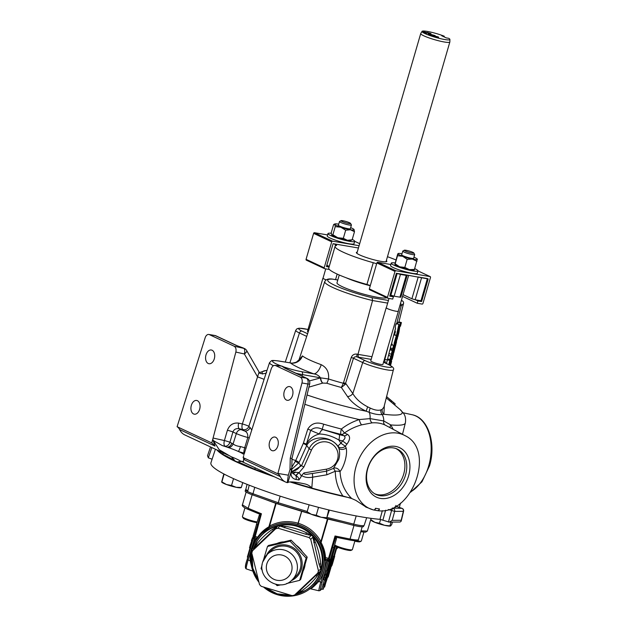 <?xml version="1.0" encoding="UTF-8"?>
<svg xmlns="http://www.w3.org/2000/svg" width="627" height="627" viewBox="0 0 627 627"><rect width="100%" height="100%" fill="white"/><g stroke="black" fill="none" stroke-linecap="round" stroke-linejoin="round"><path stroke-width="0.94" d="M396.358 335.484L394.132 343.306L394.328 345.994L395.323 342.036L395.347 339.191L395.708 340.539L396.719 336.542L396.358 335.484L394.022 334.865L393.537 335.868L391.781 342.75L391.953 345.281M389.963 361.136L390.472 361.27L392.047 353.048L392.651 352.633L394.093 346.927L393.599 345.171L391.146 344.521L390.315 347.954L390.731 349.31L389.861 349.827L388.944 353.55L391.319 354.177L391.209 357.257L390.825 356.128L388.466 355.501L386.436 363.597M389.516 365.047L390.221 362.085L389.782 360.298L388.818 364.71M389.782 360.298L384.813 359.428L388.113 346.527M397.957 329.865L398.074 329.441M396.554 324.096C396.193 323.383 395.864 323.908 395.559 325.672C395.128 327.129 395.128 327.897 395.559 327.976C395.472 329.12 392.98 339.983 395.472 331.589M397.816 332.208L399.313 326.134L398.874 324.339L396.813 333.917C396.476 336.221 396.813 335.649 397.816 332.208L396.719 335.335L394.375 334.716M326.197 279.854A6.215 0.831 -163.8 0 1 323.266 278.498A6.215 0.831 -163.8 0 1 323.046 278.161L325.742 268.865M326.173 279.869A6.333 0.846 -163.8 0 1 323.156 278.466A6.333 0.846 -163.8 0 1 322.929 278.129A6.333 0.846 -163.8 0 1 323.093 278.004M308.186 331.926A6.333 0.846 -163.8 0 1 307.716 331.62A6.333 0.846 -163.8 0 1 307.481 331.283L322.929 278.129M408.663 275.355L398.247 311.211A6.215 0.831 -163.8 0 1 392.996 310.537A6.215 0.831 -163.8 0 1 386.538 308.076A6.215 0.831 -163.8 0 1 386.318 307.739L389.014 298.444M398.294 311.047A6.333 0.846 -163.8 0 1 398.364 311.243A6.333 0.846 -163.8 0 1 393.011 310.553A6.333 0.846 -163.8 0 1 386.428 308.053A6.333 0.846 -163.8 0 1 386.201 307.708A6.333 0.846 -163.8 0 1 386.365 307.583M398.364 311.243L382.925 364.397A6.333 0.846 -163.8 0 1 377.564 363.707A6.333 0.846 -163.8 0 1 370.988 361.207A6.333 0.846 -163.8 0 1 370.761 360.862L386.201 307.708M244.938 507.886L242.398 516.64A9.483 1.27 16.2 0 0 242.43 516.828A9.483 1.27 16.2 0 0 254.915 521.484A9.483 1.27 16.2 0 0 257.18 521.938M256.952 522.667A8.535 1.136 -163.8 0 1 254.311 522.166A8.535 1.136 -163.8 0 1 243.08 517.98L242.43 516.828M334.755 545.02A9.483 1.27 16.2 0 0 345.869 548.978A9.483 1.27 16.2 0 0 352.241 549.761A9.483 1.27 16.2 0 0 352.374 549.62L354.937 540.795M352.241 549.761L351.081 550.381A8.535 1.136 -163.8 0 1 345.344 549.675A8.535 1.136 -163.8 0 1 334.842 545.662L334.669 545.357M356.755 540.787A9.483 1.27 16.2 0 0 357.892 540.999A9.483 1.27 16.2 0 0 361.207 541.132A9.483 1.27 16.2 0 0 361.34 540.999L363.903 532.174M361.207 541.132L360.047 541.759A8.535 1.136 -163.8 0 1 357.061 541.634A8.535 1.136 -163.8 0 1 354.827 541.179M361.027 530.81L367.367 531.1L371.106 518.349M336.542 538.452L330.272 559.825L336.542 538.452L335.233 538.107L335.03 535.983L350.046 539.04C354.804 539.988 357.586 540.215 358.401 539.722L362.187 526.813M263.489 586.997A36.828 36.39 -133.9 0 0 277.314 594.694A36.828 36.39 -133.9 0 0 313.022 586.19L317.583 580.97C322.364 574.167 324.606 566.596 324.324 558.265L324.676 557.928C324.347 552.748 322.905 547.88 320.358 543.327L319.739 542.214C314.738 533.475 307.434 527.589 297.825 524.548L297.668 524.501C288.036 521.735 278.803 522.636 269.986 527.205L261.968 533.099A36.828 36.39 -133.9 0 0 258.951 582.232M313.022 586.19A36.828 36.39 -133.9 0 0 297.676 524.595A36.828 36.39 -133.9 0 0 261.968 533.099M320.977 569.81L319.182 564.535L312.834 537.276A2.43 1.419 174 0 0 313.672 537.966L315.405 542.3C318.234 549.205 319.982 556.321 320.656 563.649L321.142 569.504L320.679 571.103A35.496 35.073 46.1 0 1 305.333 590.477L305.866 590.156A35.637 35.214 -133.9 0 0 321.518 569.912A35.637 35.214 -133.9 0 0 302.167 527.566A35.637 35.214 -133.9 0 0 257.721 540.09L257.383 540.615A35.496 35.073 46.1 0 1 277.785 525.92L279.407 525.536L285.23 526.335C292.527 527.393 299.541 529.509 306.282 532.684L311.964 535.607L306.015 534.314L279.611 525.998A2.43 1.701 115.7 0 0 280.771 525.669M317.764 573.031L294.51 595.101L292.166 595.65L261.193 586.308L259.523 584.544L251.803 553.132L252.477 550.827L275.731 528.757L278.075 528.208L309.04 537.551L310.718 539.314L318.43 570.727L317.764 573.031L320.029 571.589A2.43 1.285 -132 0 0 319.817 572.49L316.988 576.276C312.465 582.154 307.199 587.154 301.179 591.269L295.968 594.365L320.64 570.946M296.336 594.239A35.496 35.073 46.1 0 0 305.333 590.477L296.336 594.075A2.43 1.85 -135.5 0 1 297.48 593.691M277.589 543.186A20.236 19.993 46.1 0 1 283.153 541.885M263.528 559.778L267.494 546.454L290.042 541.164L306.133 558.116L299.675 580.351L286.586 583.525M262.29 570.123L261.036 568.697L262.164 564.559M280.959 584.811L277.126 585.642L275.817 584.372M395.566 446.416A27.322 20.558 115.1 0 0 367.43 468.91A27.322 20.558 115.1 0 0 380.456 498.41A27.322 20.558 115.1 0 0 408.592 475.917A27.322 20.558 115.1 0 0 395.566 446.416M393.599 447.929A25.064 18.857 115.1 0 0 368.739 465.751A25.064 18.857 115.1 0 0 375.471 494.201A25.064 18.857 115.1 0 0 379.735 495.636A25.064 18.857 115.1 0 0 404.893 477.014A25.064 18.857 115.1 0 0 396.687 448.814A25.064 18.857 115.1 0 0 393.599 447.929M395.762 448.47A24.978 18.794 -64.9 0 1 402.8 476.771A24.978 18.794 -64.9 0 1 377.963 494.711A24.978 18.794 -64.9 0 1 374.609 493.715M214.301 358.809A6.96 4.491 -80.3 0 0 211.315 349.999A6.96 4.491 -80.3 0 0 205.993 354.921A6.96 4.491 -80.3 0 0 208.979 363.731A6.96 4.491 -80.3 0 0 214.301 358.809M199.645 409.266A6.96 4.491 -80.3 0 0 196.659 400.457A6.96 4.491 -80.3 0 0 191.337 405.379A6.96 4.491 -80.3 0 0 194.323 414.188A6.96 4.491 -80.3 0 0 199.645 409.266M277.886 445.844A6.96 4.491 -80.3 0 0 274.908 437.043A6.96 4.491 -80.3 0 0 269.579 441.964A6.96 4.491 -80.3 0 0 272.565 450.766A6.96 4.491 -80.3 0 0 277.886 445.844M292.55 395.386A6.96 4.491 -80.3 0 0 289.564 386.585A6.96 4.491 -80.3 0 0 284.243 391.507A6.96 4.491 -80.3 0 0 287.229 400.308A6.96 4.491 -80.3 0 0 292.55 395.386M351.731 498.543L342.914 495.996C337.984 488.778 335.437 480.525 335.273 471.23L333.478 468.377A4.859 3.644 -131.4 0 1 335.335 467.977A4.859 3.644 -131.4 0 1 340.03 471.575C340.68 482.437 344.576 491.427 351.731 498.543L355.846 500.37L366.356 507.274M339.199 434.621A4.859 1.144 -75.7 0 1 338.839 440.005C332.506 436.243 326.04 434.237 319.441 433.994A28.09 3.754 -163.8 0 1 310.733 430.287L306.384 444.128C309.401 438.751 313.751 435.373 319.441 433.994A4.859 2.336 -69.6 0 1 323.156 429.644L339.199 434.621A23.238 3.104 16.2 0 0 343.996 435.757C345.72 437.09 345.234 438.806 342.53 440.906A28.09 3.754 -163.8 0 1 338.839 440.005L340.978 443.281L342.53 440.906L346.888 444.167L345.344 446.252A4.859 3.307 156.7 0 1 339.889 447.6A4.859 3.307 156.7 0 1 338.251 446.542A4.859 1.552 148.3 0 1 339.254 444.708A4.859 1.552 148.3 0 1 340.978 443.281L345.344 446.252L346.167 448.007C347.828 454.646 343.729 467.28 340.03 471.575A4.859 1.144 179.2 0 0 335.273 471.23L326.847 474.804L312.661 477.163C308.17 477.954 304.487 477.406 301.603 475.509L303.946 472.923C303.86 475.736 309.926 473.495 312.442 473.51L326.667 471.143L333.478 468.377L338.682 459.536C339.897 455.68 339.944 451.863 338.815 448.093L338.251 446.542C329.684 434.879 312.066 435.749 306.877 445.146L299.071 462.546A4.859 0.603 24.2 0 0 295.74 460.531L303.444 442.999L307.763 429.142C311.4 423.358 316.698 421.712 323.665 424.197A79.206 10.581 16.2 0 0 341.37 429.025C346.911 424.753 352.883 421.595 359.295 419.565L370.055 418.617A10.118 5.596 -78.9 0 0 369.264 412.347L366.309 411.249C357.899 407.291 351.629 402.385 347.507 396.53L341.362 387.47L345.234 384.422L343.345 383.262L351.238 357.484C352.405 354.827 354.373 353.722 357.147 354.153A40.081 5.353 16.2 0 0 357.97 354.349L372.556 300.537A38.129 5.094 -163.8 0 1 324.739 281.633L298.899 360.141M213.07 438.038L224.395 440.554L227.405 430.247C229.529 424.887 233.291 422.512 238.683 423.123L242.343 423.938L257.564 376.851L244.35 353.965A4.859 2.077 -77.5 0 0 243.793 348.353L236.426 345.516L215.28 335.633L209.363 334.622L234.153 346.214L243.793 348.353A4.859 3.652 -64.9 0 1 244.514 348.581A4.859 4.859 0 0 1 246.662 350.548A4.859 1.857 150 0 1 245.619 352.907A4.859 1.857 150 0 1 244.35 353.965L235.854 352.076L211.777 442.921L214.998 446.079L212.725 439.331M400.528 303.374A2.43 2.398 46.1 0 1 401.241 305.757L399.877 305.608M243.966 454.52A29.234 3.903 16.2 0 0 239.2 451.863A29.234 3.903 16.2 0 0 238.284 451.44A29.234 3.903 16.2 0 0 228.604 447.654A29.234 3.903 16.2 0 0 226.849 447.051A29.234 3.903 16.2 0 0 222.295 445.57L213.251 440.53L219.215 449.724L229.85 455.97M229.788 455.939L231.355 456.809A28.967 3.872 -163.8 0 1 236.873 459.144A28.967 3.872 -163.8 0 1 240.744 461.198L243.495 461.59L243.652 457.976M449.904 39.438L449.857 41.931A15.166 2.022 -163.8 0 1 449.849 42.001A15.166 2.022 -163.8 0 1 444.331 42.001A15.166 2.022 -163.8 0 1 428.688 37.777A15.166 2.022 -163.8 0 1 420.725 33.544A15.166 2.022 -163.8 0 1 420.756 33.474L422.049 31.35A14.515 1.936 16.2 0 0 429.417 35.378A14.515 1.936 16.2 0 0 444.614 39.509A14.515 1.936 16.2 0 0 449.904 39.438A14.515 1.936 16.2 0 0 448.783 38.325L446.291 37.902L441.745 35.77L444.229 36.194A14.515 1.936 16.2 0 0 427.3 31.413A14.515 1.936 16.2 0 0 422.049 31.35M386.342 260.573A15.887 2.124 -163.8 0 1 386.867 261.381A15.887 2.124 -163.8 0 1 381.091 261.381A15.887 2.124 -163.8 0 1 364.695 256.952A15.887 2.124 -163.8 0 1 356.355 252.516A15.887 2.124 -163.8 0 1 357.225 252.109M339.254 275.01L336.989 282.801A26.036 3.48 16.2 0 0 350.658 290.066A26.036 3.48 16.2 0 0 377.525 297.323A26.036 3.48 16.2 0 0 386.64 297.7M349.451 497.736A96.119 12.838 -163.8 0 1 297.872 484.334A96.119 12.838 -163.8 0 1 290.058 481.928M349.709 497.822A96.292 12.861 -163.8 0 1 297.856 484.357A96.292 12.861 -163.8 0 1 289.995 481.936M388.34 509.508L394.657 511.381A2.43 2.194 -90.5 0 0 393.215 508.411A2.43 0.98 -70.4 0 0 391.538 510.644L388.45 522.025L389.257 522.111L379.978 519.328A96.871 12.94 -163.8 0 1 293.201 500.213A96.871 12.94 -163.8 0 1 210.923 462.804L215.398 449.222M379.978 519.328L382.36 510.668M274.469 476.841A96.292 12.861 -163.8 0 1 216.966 449.959M331.299 233.315A13.912 1.857 16.2 0 0 327.984 233.565A13.912 1.857 16.2 0 0 335.288 237.445A13.912 1.857 16.2 0 0 349.639 241.332A13.912 1.857 16.2 0 0 354.702 241.332A13.912 1.857 16.2 0 0 352.241 239.436M327.984 233.565L327.278 235.971A13.912 1.857 16.2 0 0 334.591 239.859A13.912 1.857 16.2 0 0 348.941 243.738A13.912 1.857 16.2 0 0 354.004 243.738L354.702 241.332L359.679 243.66M395.143 262.964A13.912 1.857 16.2 0 0 391.256 263.152A13.912 1.857 16.2 0 0 398.56 267.031A13.912 1.857 16.2 0 0 412.919 270.911A13.912 1.857 16.2 0 0 417.974 270.911A13.912 1.857 16.2 0 0 414.823 268.693M391.256 263.152L390.558 265.558A13.912 1.857 16.2 0 0 397.863 269.438A13.912 1.857 16.2 0 0 412.213 273.317A13.912 1.857 16.2 0 0 417.276 273.317L417.974 270.911L430.114 276.593L395.825 270.746A0.807 0.611 115.1 0 0 394.994 271.42L387.455 297.37A0.807 0.611 115.1 0 0 387.839 298.24L392.721 299.071L393.388 296.767L390.002 295.184M401.75 254.633A6.325 0.846 16.2 0 0 401.664 254.938A6.325 0.846 16.2 0 0 410.638 258.128A6.325 0.846 16.2 0 0 413.585 258.402A6.325 0.846 16.2 0 0 413.679 258.097M413.851 252.994A5 0.666 16.2 0 0 413.687 252.822A5 0.666 16.2 0 0 408.82 250.933A5 0.666 16.2 0 0 404.337 250.228A5 0.666 16.2 0 0 404.446 250.573A5 0.666 16.2 0 0 409.964 252.634A5 0.666 16.2 0 0 413.851 252.994L414.674 254.468A6.215 0.831 -163.8 0 1 414.698 254.586A6.215 0.831 -163.8 0 1 409.447 253.919A6.215 0.831 -163.8 0 1 402.989 251.458A6.215 0.831 -163.8 0 1 402.769 251.121L401.68 254.852A6.215 0.831 16.2 0 0 401.711 254.993M402.769 251.121A6.215 0.831 -163.8 0 1 402.855 251.027L404.337 250.228M338.47 225.046A6.325 0.846 16.2 0 0 338.392 225.359A6.325 0.846 16.2 0 0 348.173 228.698A6.325 0.846 16.2 0 0 350.313 228.824A6.325 0.846 16.2 0 0 350.407 228.518M350.579 223.416A5 0.666 16.2 0 0 350.415 223.243A5 0.666 16.2 0 0 345.548 221.355A5 0.666 16.2 0 0 341.064 220.649A5 0.666 16.2 0 0 341.174 220.994A5 0.666 16.2 0 0 346.692 223.055A5 0.666 16.2 0 0 350.579 223.416L351.402 224.881A6.215 0.831 -163.8 0 1 351.426 225.007A6.215 0.831 -163.8 0 1 346.175 224.333A6.215 0.831 -163.8 0 1 339.716 221.88A6.215 0.831 -163.8 0 1 339.489 221.543L338.408 225.273A6.215 0.831 16.2 0 0 338.439 225.414M339.489 221.543A6.215 0.831 -163.8 0 1 339.575 221.449L341.064 220.649M388.944 353.55L388.905 355.619M350.242 228.839A6.215 0.831 16.2 0 0 350.344 228.737L351.426 225.007M413.514 258.418A6.215 0.831 16.2 0 0 413.616 258.324L414.698 254.586M338.729 224.176A10.118 1.348 16.2 0 0 338.361 224.113A10.118 1.348 16.2 0 0 334.881 223.933A10.118 1.348 16.2 0 0 334.779 224.395A10.118 1.348 16.2 0 0 340.814 227.217A10.118 1.348 16.2 0 0 350.43 229.756A10.118 1.348 16.2 0 0 354.036 229.498A10.118 1.348 16.2 0 0 354.012 229.466A10.118 1.348 16.2 0 0 350.658 227.64M354.043 229.506L354.482 231.708L352.131 239.82L350.963 239.984M352.131 239.82L347.382 240.274L343.33 238.315L345.681 230.211L350.43 229.756L354.482 231.708M345.681 230.211L340.814 227.217L335.241 226.637L334.779 224.395L333.611 224.568L334.779 224.395M343.33 238.315L337.757 237.735L332.89 234.749L335.241 226.637M332.89 234.749L331.722 234.913L331.252 232.672L333.611 224.568M331.722 234.913L331.699 234.882A10.118 1.348 -163.8 0 1 331.691 234.874L331.699 234.882A10.118 1.348 -163.8 0 0 331.722 234.913A10.118 1.348 -163.8 0 0 337.757 237.735A10.118 1.348 -163.8 0 0 347.382 240.274A10.118 1.348 16.2 0 0 350.861 240.447L351.629 240.133M402.001 253.755A10.118 1.348 16.2 0 0 398.153 253.512A10.118 1.348 16.2 0 0 397.949 253.723A10.118 1.348 16.2 0 0 402.699 256.31A10.118 1.348 16.2 0 0 412.425 259.092A10.118 1.348 16.2 0 0 417.394 259.304A10.118 1.348 16.2 0 0 417.316 259.084A10.118 1.348 16.2 0 0 413.93 257.227M417.112 259.711L414.337 269.822M414.612 269.406L409.368 269.61L404.823 267.408L407.174 259.304L412.425 259.092L416.971 261.294M407.174 259.304L402.699 256.31L397.526 255.722L397.949 253.723M404.823 267.408L399.642 266.82L395.167 263.826L397.526 255.722M394.892 264.241L397.667 254.139M394.892 264.359L394.971 264.461A10.118 1.348 -163.8 0 0 399.642 266.82A10.118 1.348 -163.8 0 0 409.368 269.61A10.118 1.348 16.2 0 0 414.133 270.033L414.353 269.939M212.114 459.199L208.321 457.843L207.521 455.719L210.515 446.941M223.823 473.926L221.676 481.936M224.137 474.09L221.88 481.873L226.465 484.522A10.118 1.348 16.2 0 0 236.191 487.304L231.551 485.455L226.465 484.522A10.118 1.348 16.2 0 1 221.864 482.281L221.692 482.108M233.534 478.644L231.551 485.455M242.735 482.602L241.324 487.438L236.191 487.304A10.118 1.348 16.2 0 0 240.76 487.767L241.16 487.673M392.431 522.087L391.718 524.525L390.597 525.943L384.476 525.293L379.492 523.231L374.875 522.338L371.388 520.026M371.153 518.357L370.761 519.72M380.597 519.415L379.492 523.231M390.997 522.103L389.97 525.63L390.597 525.943M370.933 520.018L371.45 520.543A10.118 1.348 16.2 0 0 374.875 522.338A10.118 1.348 16.2 0 0 384.476 525.293A10.118 1.348 16.2 0 0 390.347 526.029A10.118 1.348 16.2 0 0 390.402 526.022M309.017 513.286L277.91 503.904L252.618 494.915A13.763 1.842 -163.8 0 1 245.181 491.004L245.533 489.812A13.763 1.842 -163.8 0 1 245.839 489.554A17.627 2.351 16.2 0 0 245.784 489.522L247.077 484.357M393.388 296.767L389.728 296.14L396.374 273.262L400.457 274.422L406.249 275.41L407.135 275.41L406.508 274.987L428.163 278.944M421.806 300.795L421.587 301.563L417.919 300.944L417.253 303.256L402.558 296.383M417.919 300.944L415.544 299.831M417.253 303.256L422.128 304.087A0.807 0.611 115.1 0 0 422.959 303.421L430.498 277.463A0.807 0.611 115.1 0 0 430.114 276.593M390.856 264.523L377.713 262.282A0.807 0.611 115.1 0 0 376.882 262.948L369.342 288.898A0.807 0.611 115.1 0 0 369.726 289.776L387.619 298.138M421.587 301.563L419.212 300.458M406.508 274.987L397.056 273.38M427.543 278.568L418.091 276.962M395.982 259.954A38.043 5.079 16.2 0 0 387.47 256.702M358.425 247.994L333.783 243.793L335.602 244.648A4.859 0.651 -163.8 0 1 336.605 245.376A4.859 0.651 -163.8 0 1 336.433 245.486A38.043 5.079 16.2 0 0 335.077 246.333A38.043 5.079 16.2 0 0 373.261 262.705A4.859 0.651 -163.8 0 1 376.623 263.834M327.584 234.937L314.44 232.703A0.807 0.611 115.1 0 0 313.61 233.369L306.07 259.319A0.807 0.611 115.1 0 0 306.454 260.197L324.339 268.56M359.091 245.69L332.553 241.168A0.807 0.611 115.1 0 0 331.722 241.834L324.183 267.792A0.807 0.611 115.1 0 0 324.567 268.662L329.387 269.485M329.151 266.734L326.73 265.597M329.073 267.008L326.448 266.561L333.102 243.676L333.783 243.793M363.809 525.591L363.566 526.429A13.763 1.842 -163.8 0 1 353.26 525.285L323.814 517.753M325.938 517.933L325.821 518.357M278.247 502.729L277.91 503.904M254.75 487.312L252.979 493.755A13.943 1.865 16.2 0 1 247.626 491.544A13.763 1.842 -163.8 0 1 245.533 489.812M307.23 512.016L307.598 512.384A10.118 1.348 16.2 0 0 311.439 514.344A10.118 1.348 16.2 0 0 321.11 517.244A10.118 1.348 16.2 0 0 326.495 517.878A10.118 1.348 16.2 0 0 326.62 517.839M247.751 491.066A17.627 2.351 16.2 0 0 245.839 489.554M366.685 517.714L364.185 525.324A13.943 1.865 -163.8 0 1 353.738 524.148L327.028 517.416M252.979 493.755L278.302 502.752L307.206 511.467M392.251 508.066L401.899 508.34A2.43 2.194 89.5 0 1 403.341 511.311L403.584 511.217A2.43 2.43 0 0 0 402.04 508.364A2.43 0.98 -70.4 0 1 402.221 508.489M395.794 505.472L396.805 506.522L401.899 508.34A2.43 0.98 -70.4 0 1 402.04 508.364L396.946 506.577M329.41 510.104L326.808 517.73L321.11 517.244L316.243 515.261L311.439 514.344L307.465 511.93M326.808 517.73L328.689 509.923M389.257 522.111L392.228 520.347L401.186 520.269L401.194 521.17L400.112 522.025L389.108 522.119M247.626 491.544L249.225 485.196M280.159 496.137L278.302 502.752M318.54 507.353L316.243 515.261M309.142 504.821L307.136 511.71M395.096 506.655A98.721 13.191 -163.8 0 0 396.805 506.522A2.43 2.289 84 0 1 396.068 506.107M274.265 476.747A96.119 12.838 -163.8 0 1 217.169 450.053M217.553 450.233A96.292 12.861 16.2 0 0 234.459 460.673A28.967 3.872 -163.8 0 1 236.199 461.456A28.967 3.872 -163.8 0 1 237.743 462.209A96.292 12.861 16.2 0 0 271.703 475.548M290.967 481.904A96.292 12.861 16.2 0 0 342.914 495.996M421.493 278.004L415.168 299.769L420.968 300.756L427.285 278.991M403.059 294.651L411.892 298.781L418.217 277.016M407.135 275.41L400.81 297.174L399.924 297.174L406.249 275.41M400.457 274.422L394.132 296.187L399.924 297.174M394.132 296.187L390.856 295.199L397.181 273.435M390.104 294.847L390.856 295.199M370.298 285.598A4.859 0.651 16.2 0 0 366.936 284.462L373.261 262.705M335.077 246.333L328.752 268.097A38.043 5.079 16.2 0 0 366.936 284.462M326.824 265.26L329.246 266.397M428.17 278.991L421.846 300.756L420.968 300.756M415.168 299.769L411.892 298.781M437.638 36.844L433.86 35.841C432.371 35.551 431.917 35.59 432.473 35.958L436.274 36.969C437.732 37.252 438.187 37.205 437.638 36.844L437.967 37.111M432.465 35.998L434.558 36.625M429.025 33.991L431.251 34.665M434.55 36.664L436.274 36.969M436.267 37.009C437.717 37.291 438.171 37.244 437.622 36.875M431.823 35.888C431.015 35.386 431.541 35.316 433.414 35.676L438.249 36.938C439.08 37.448 438.563 37.526 436.706 37.173L431.345 35.488M423.194 31.758L430.961 33.537L430.608 33.905L424.604 32.236L426.227 33.184L422.951 31.648L430.318 33.419M424.604 32.236L426.705 33.262M427.34 32.494L430.953 33.576L430.6 33.944M428.202 34.195L428.602 33.827L435.138 35.59L431.407 34.571L431.964 34.814L431.595 35.183L428.217 34.156L428.609 33.787L435.146 35.59M431.407 34.571L431.956 34.853L431.58 35.222M438.234 36.977L433.414 35.676M431.838 35.849C431.023 35.347 431.556 35.277 433.422 35.637M444.229 36.194L444.182 36.915M280.308 476.614A17.807 13.402 115.1 0 0 285.583 482.038A17.807 13.402 115.1 0 0 287.237 482.641L288.342 475.195L289.995 469.576A4.859 2.116 -11.9 0 0 291.798 467.381L292.041 458.18L309.667 383.92A4.859 0.627 -166.6 0 1 307.888 383.99L301.971 382.979L277.816 473.793A10.118 7.61 -64.9 0 1 280.308 476.614L244.906 460.061L243.135 457.577L243.77 455.563M270.958 475.203A96.292 12.861 -163.8 0 1 254.923 469.302L237.931 461.801L237.743 462.209M303.946 472.923L326.393 469.168A13.966 13.77 159.9 0 0 328.971 442.568A13.966 13.77 159.9 0 0 311.454 450.076L303.876 467.013L299.15 472.562L301.407 476.183L298.993 479.945C298.765 478.025 297.801 476.614 296.085 475.705L295.834 475.525A4.859 3.715 97 0 1 296.022 479.514C291.508 478.409 290.066 475.164 291.688 469.772L287.934 482.586A30.355 4.052 16.2 0 1 304.871 483.934C307.543 484.514 309.856 485.87 311.807 487.994L312.661 477.437M234.459 460.673L234.506 460.202L222.985 454.371A96.292 12.861 -163.8 0 1 217.726 450.311M231.355 456.809L234.506 460.202M237.931 461.801L241.458 461.401M384.312 405.716L383.912 414.251L382.156 414.541C378.732 414.933 374.437 414.196 369.264 412.347A4.859 1.638 112.5 0 1 370.236 408.091C374.585 410.121 378.136 410.724 380.887 409.901L382.211 409.345L383.951 407.127M394.657 404.971L386.177 397.839M322.615 383.128A4.859 2.626 75.5 0 1 320.436 377.877L320.452 377.815C318.986 375.675 316.776 374.358 313.813 373.864A10.118 4.507 110 0 0 321.22 364.687C326.792 367.5 329.23 372.266 328.517 378.974A41.194 5.502 16.2 0 0 343.345 383.262L341.362 387.47A43.992 5.878 -163.8 0 1 326.761 383.215L322.748 383.089L308.899 387.149M377.188 510.566A2.43 1.567 -80.3 0 0 377.454 510.644A2.43 1.567 -80.3 0 0 379.311 508.928L375.518 508.278A2.43 1.583 104.8 0 1 373.449 509.947A2.43 1.583 104.8 0 1 373.324 509.9A40.551 30.511 -64.9 0 1 370.549 508.983A40.551 30.511 -64.9 0 1 358.973 458.839A40.551 30.511 -64.9 0 1 404.877 435.569L385.135 425.059C381.318 423.264 376.999 422.527 372.164 422.849A4.859 2.782 85.9 0 1 370.055 418.617L383.74 420.952L390.778 424.926L393.231 429.346M372.164 422.849L361.622 424.855C355.533 426.525 349.795 429.229 344.427 432.967L347.397 434.315C350.454 436.29 350.281 439.566 346.888 444.167M299.079 359.906L302.433 355.901A40.802 5.447 16.2 0 0 321.22 364.687M244.13 454.011L271.287 368.637C272.314 366.05 273.74 365.024 275.582 365.58L300.372 377.172L306.289 378.175L284.776 368.12L281.844 366.144L274.853 365.384L280.943 365.933A4.859 3.974 -84.8 0 1 281.844 366.144A4.859 3.652 115.1 0 1 282.558 366.372A4.859 4.859 0 0 0 280.943 365.933M240.494 446.534A12.955 1.732 16.2 0 0 244.702 447.749L247.822 437.489C248.01 433.931 246.858 431.729 244.373 430.898A28.724 3.84 -163.8 0 1 242.892 429.542L239.24 428.735C236.089 428.217 233.981 429.299 232.923 431.979L229.921 442.286L233.103 443.908C234.835 445.35 237.304 446.228 240.494 446.534A4.859 0.745 -72.6 0 1 238.284 451.44A17.807 2.375 -163.8 0 0 244.075 453.109A4.859 0.886 104.8 0 1 244.702 447.749A4.859 0.502 17.3 0 1 246.105 448.18M287.934 482.586L287.237 482.641M387.635 358.934L387.886 359.796M387.125 360.893L386.326 363.55M398.913 321.972L398.051 322.302L397.612 324.01M384.367 359.271L385.558 363.19M371.192 359.373L358.448 357.202A42.511 5.674 -163.8 0 1 357.178 356.904L365.188 360.643A15.463 2.069 16.2 0 0 386.067 366.944A15.463 2.069 16.2 0 0 388.489 364.616L383.45 361.755M343.572 382.736L345.775 383.489L352.813 393.544C355.94 398.897 360.917 403.341 367.751 406.884L370.236 408.091M209.363 334.622A4.859 3.135 -80.3 0 0 208.838 334.457A4.859 3.135 -80.3 0 0 205.17 337.734L177.096 426.705A10.118 7.61 115.1 0 1 179.596 429.526A17.807 13.402 -64.9 0 0 184.863 434.95L228.424 455.32M288.342 475.195L277.918 473.424M304.871 483.934L305.435 484.075M301.407 476.183L301.603 475.509M213.251 440.53L212.843 439.386M292.041 458.18A4.859 0.627 -166.6 0 1 290.254 458.251L289.995 469.576A4.859 0.415 16.4 0 0 291.688 469.772A4.859 3.699 -167.6 0 0 291.79 469.419L291.79 469.419C291.234 475.344 291.665 471.598 291.939 472.954L291.68 472.797M273.458 365.698A21.53 2.876 -163.8 0 1 269.508 362.68L248.833 426.336A4.859 4.765 -30.7 0 1 242.892 429.542A4.859 2.077 -77.5 0 1 242.343 423.938A4.859 0.4 -162.2 0 1 248.833 426.336A23.873 3.19 16.2 0 0 250.055 427.465L251.819 430.13M357.147 354.153A2.43 0.792 103.5 0 0 357.178 356.904C355.54 356.426 354.302 356.873 353.471 358.244L351.238 357.484M384.9 362.939A2.43 1.826 -64.9 0 1 385.252 363.049L388.842 364.726A2.43 1.826 -64.9 0 0 388.489 364.616M384.845 362.845L383.669 361.834M337.788 280.042L331.871 279.007C328.125 278.623 325.742 279.501 324.739 281.633M332.388 279.125A35.7 4.765 16.2 0 0 335.092 285.481A35.7 4.765 16.2 0 0 372.093 297.684L372.556 300.537L387.666 303.107M398.905 321.996L403.506 303.586A2.43 2.398 -133.9 0 0 401.836 300.654L401.358 300.49M358.448 357.202L357.97 354.349L371.96 356.732M396.64 323.751L401.241 305.757L403.506 303.586A2.43 0.4 14 0 0 403.522 303.554A2.43 0.4 14 0 0 403.522 303.523M283.396 366.779A19.108 2.555 16.2 0 0 301.728 371.709L313.813 373.864A50.912 6.803 -163.8 0 1 290.379 362.908L278.654 360.972C273.96 360.376 271.53 360.329 271.358 360.838L269.508 362.68M385.135 425.059A4.859 3.339 115.3 0 1 383.74 420.952A10.118 7.367 -82 0 0 382.156 414.541A4.859 4.123 76.5 0 1 380.887 409.901M302.065 376.09L302.457 374.609L320.452 377.815A10.118 0.98 -164.3 0 1 320.687 377.862L328.517 378.974A4.859 0.854 107.6 0 1 326.761 383.215M309.424 380.926L320.687 377.862A4.859 2.532 76.7 0 0 322.748 383.089M281.1 365.949A19.108 2.555 16.2 0 1 278.937 361.058L290.379 362.908A10.118 9.538 128.7 0 0 302.433 355.901M394.759 405.058L399.979 409.447A72.897 9.734 16.2 0 1 383.912 414.251A4.859 4.373 64.8 0 1 382.211 409.345M307.042 394.979A72.897 9.734 16.2 0 0 366.309 411.249A4.859 0.972 114.3 0 1 367.751 406.884M347.507 396.53A4.859 3.151 145.7 0 0 352.813 393.544L362.712 362.563L353.471 358.244L345.234 384.422M291.798 467.358L295.74 460.531A80.711 10.777 16.2 0 1 291.806 459.262M291.5 471.308A10.118 9.852 141.6 0 0 300.552 465.187L301.548 465.72L309.127 448.783A16.38 16.161 -20.1 0 1 338.815 448.093A4.859 3.174 160.1 0 0 346.167 448.007M291.484 471.88L301.548 465.72L303.876 467.013M299.071 462.546L291.821 469.286M301.971 382.979A4.859 3.135 -80.3 0 0 300.372 377.172M235.854 352.076C236.403 349.263 235.838 347.303 234.153 346.214M264.077 379.319L257.564 376.851L259.076 372.062C258.332 374.468 267.58 374.005 266.467 372.125M244.514 348.581L243.19 347.961A4.859 3.652 -64.9 0 0 242.477 347.742A4.859 0.47 -73.1 0 1 242.547 347.719A4.859 0.47 -73.1 0 1 242.594 347.758M236.426 345.516A4.859 3.652 -64.9 0 1 237.139 345.743L242.547 347.719A4.859 4.859 0 0 1 243.19 347.961M283.341 366.764A4.859 3.652 115.1 0 0 283.02 366.583A4.859 4.859 0 0 1 284.196 367.359A4.859 4.632 131.7 0 0 284.196 367.359A4.859 4.632 131.7 0 0 282.307 366.356A4.859 3.652 115.1 0 1 283.02 366.583L282.558 366.372A4.859 3.652 115.1 0 1 282.785 366.481M284.838 368.135L285.489 368.339A4.859 3.652 115.1 0 0 284.776 368.12M231.818 443.171A4.859 3.652 -64.9 0 1 226.849 447.051L222.295 445.57M249.342 437.959A4.859 0.502 17.3 0 0 247.822 437.489A12.673 1.693 -163.8 0 1 236.332 433.57L233.103 443.908A4.859 3.574 -55.9 0 1 228.604 447.654M224.395 440.554A4.859 0.462 -163.7 0 1 229.921 442.286A4.859 3.652 -64.9 0 1 224.952 446.165A4.859 2.077 -77.5 0 1 224.395 440.554M227.405 430.247A4.859 0.462 -163.7 0 1 232.923 431.979L236.332 433.57A4.859 3.652 -64.9 0 1 241.301 429.691A7.814 1.042 16.2 0 0 244.373 430.898A4.859 4.467 -55.5 0 0 250.055 427.465M238.683 423.123A4.859 2.077 -77.5 0 0 239.24 428.735L241.301 429.691M244.53 453.141A4.859 3.394 -66.3 0 1 244.075 453.109A29.43 3.934 -163.8 0 0 244.475 453.29M291.492 472.037L299.15 472.562A4.859 0.745 138.7 0 0 296.085 475.705M299.016 472.468A4.859 0.455 139 0 0 295.834 475.525L292.621 473.213A4.859 2.735 113.7 0 0 295.513 471.982M306.384 444.128A4.859 1.662 -151.8 0 1 306.877 445.146A4.859 0.603 25.3 0 0 303.444 442.999A4.859 0.494 17.4 0 1 306.384 444.128M312.442 473.51L312.661 477.163M307.763 429.142A4.859 0.494 17.4 0 1 310.733 430.287C313.923 427.387 317.748 427.05 322.223 429.291A84.057 11.231 -163.8 0 0 341.017 434.409A4.859 1.152 104.3 0 1 341.37 429.025L344.427 432.967A4.859 3.519 -65.7 0 1 341.017 434.409L343.996 435.757A4.859 3.519 114.3 0 0 347.397 434.315M323.156 429.644A23.238 3.104 16.2 0 1 322.223 429.291L323.665 424.197M300.552 465.187L298.852 463.047L295.38 461.503M390.143 427.7A4.859 3.801 141.1 0 1 390.778 424.926A78.736 10.518 -163.8 0 0 405.356 422.99L402.503 434.299M361.622 424.855A4.859 1.599 73.8 0 1 359.295 419.565A78.736 10.518 -163.8 0 1 304.832 404.305M254.923 469.302A2.43 1.317 111.2 0 0 254.977 467.726M222.804 452.686A2.43 2.187 -57.4 0 1 222.985 454.371M211.777 442.921L177.096 426.705M277.816 473.793L243.135 457.577M379.468 508.952A2.43 1.544 94.6 0 1 377.83 510.691A2.43 1.544 94.6 0 1 377.642 510.66M373.637 509.978A2.43 1.567 -80.3 0 0 373.817 510.025L373.817 510.025A2.43 1.567 -80.3 0 0 375.675 508.309L379.311 508.928M388.372 398.129L392.267 401.398M394.312 403.106L395.128 403.796L394.759 405.066M393.223 403.827L393.591 402.55L386.545 396.57M395.026 403.702L393.591 402.55M391.279 402.158L391.648 400.88M390.856 401.829L391.224 400.551M389.563 400.763L389.931 399.493M299.675 580.351L300.725 579.332L307.191 557.097L299.345 548.429L291.1 540.153L268.552 545.443L267.494 546.454M306.133 558.116L307.191 557.097M290.042 541.164L291.1 540.153M296.469 545.451A20.236 19.993 46.1 0 1 302.167 551.454M305.035 564.966A20.236 19.993 46.1 0 1 303.46 570.398M309.04 537.551L311.164 535.521A2.43 1.426 99 0 1 310.522 534.643M277.941 525.967L253.574 549.033A2.43 1.85 48.6 0 0 254.013 547.904L256.631 544.338C261.059 538.538 266.326 533.538 272.431 529.337L277.785 525.92M275.731 528.757L277.267 526.547A2.43 1.285 44.9 0 1 276.358 526.704M257.673 577.02L253.089 558.351M286.892 594.059L268.685 588.565M318.43 570.727L320.695 569.285A2.43 1.709 157.3 0 1 321.087 568.14M253.41 549.025A35.496 35.073 46.1 0 1 257.383 540.615L254.013 547.904M278.075 528.208L279.611 525.998L279.093 525.692M320.679 571.103L319.817 572.49M310.718 539.314L312.834 537.276L312.787 536.477L313.672 537.966M311.964 535.607L312.787 536.477M323.344 588.408L325.766 580.234L323.313 588.353M325.084 583.8L324.449 583.612M325.437 578.893L326.369 575.68L325.147 578.807M328.344 568.885L330.766 560.71L328.313 568.83M330.084 564.276L329.449 564.088M328.352 576.08L329.285 572.874L328.07 575.994M252.579 540.842L251.466 540.505L252.532 537.692M251.929 540.082L249.499 547.81L250.659 548.155M245.439 566.502L245.643 565.358M247.822 557.223L247.344 557.074L249.993 547.959M252.838 537.754L253.316 536.947M324.324 558.265L325.452 559.135L325.335 560.428L324.324 558.265M251.944 567.937L250.173 560.875C249.82 553.171 251.592 546.023 255.502 539.439L253.237 538.577A1.215 1.199 -133.9 0 1 253.551 538.052A1.215 1.215 0 0 0 253.23 538.593L252.791 540.113M257.141 538.82L255.502 539.439L256.012 538.17L257.681 538.162M257.556 538.217A1.215 1.199 46.1 0 1 256.709 538.272L256.615 538.366A1.215 0.431 109.1 0 0 255.847 539.471M332.028 565.327L334.716 556.204L332.036 565.35M324.621 587.029L326.886 578.619L324.457 586.982M323.117 589.364L325.186 583.698L326.048 579.246L323.994 584.881L323.117 589.364L321.745 589.012L320.232 590.462A1.215 1.199 -133.9 0 0 320.554 589.936L321.839 588.698L324.355 579.975M324.966 578.862L325.64 579.121M326.079 559.308L327.545 559.519L325.546 559.041L326.079 559.308L325.648 560.601C325.421 568.297 323.085 575.272 318.665 581.542C314.049 586.472 311.368 588.792 310.616 588.518M330.304 560.624L328.007 568.281L329.441 561.455L326.643 571.079L328.948 563.407L327.506 570.256L330.304 560.624L329.042 560.373L330.202 560.718M326.643 571.079L325.484 570.735L328.282 561.102L329.465 561.431L325.335 560.428M336.613 546.799L333.635 556.588L336.495 546.744M329.606 569.183L327.388 577.718L329.888 568.203L326.675 578.407L329.645 569.167M329.959 568.078L332.012 562.49L332.898 557.952L331.824 560.444L332.608 558.939L331.934 562.521L329.622 568.117M329.387 568.869L327.161 576.009L328.767 569.457L326.33 576.793L328.133 570.068L325.484 579.552L328.258 571.197L326.44 578.635L329.057 568.767M325.248 579.779L328.046 570.155L325.311 577.859L324.817 580.093L325.248 579.779M325.311 577.859L324.151 577.514L323.657 579.74L325.029 579.991M328.117 569.841L330.186 564.182L331.048 559.731L328.995 565.358L328.117 569.841L327.647 569.763M329.967 559.339L330.476 559.558M328.963 568.854L331.761 559.229L328.963 568.854M329.865 567.27L332.138 558.869L329.708 567.223M332.984 557.912L331.738 557.607L332.984 557.912M333.658 557.936L331.44 566.471L333.932 556.956L330.719 567.169L333.689 557.92M332.827 556.58L333.987 556.925L332.859 556.627M328.172 576.973L330.97 567.341L328.227 575.053L327.733 577.287L328.172 576.973M260.315 515.386A1.215 1.176 -0 0 0 259.703 514.116L261.435 513.779L254.907 537.605A1.215 1.199 -133.9 0 0 253.731 537.888L253.551 538.052A1.215 1.199 -133.9 0 1 254.734 537.778L248.065 560.232A10.157 0.768 106.8 0 0 246.254 568.877L252.877 571.126M254.06 536.83L253.002 536.508L256.537 524.344M258.01 537.59L254.374 535.826L257.611 524.666L256.443 524.313L259.272 515.143L260.283 515.496L261.435 513.779L248.19 508.309A1.215 0.572 112.4 0 0 248.323 509.461A1.215 0.572 112.4 0 0 248.41 509.477L259.703 514.116M332.216 553.578A12.187 0.925 106.8 0 0 334.865 545.702M252.469 537.676L253.598 538.013M251.513 540.106L252.689 540.466M249.914 545.811L251.035 546.148M250.4 544.283L251.482 544.612M251.615 541.07L252.438 541.32M253.245 536.931L253.951 537.143M320.232 590.462L318.978 590.814A10.157 0.768 -73.2 0 1 320.781 582.169L317.583 580.97M250.925 560.875L247.077 559.778L252.673 540.505M335.829 549.479A1.215 1.199 -133.9 0 0 335.853 549.417L337.969 547.379M326.886 578.619L326.479 578.502M323.994 584.881L322.834 584.529M327.49 570.272L326.996 570.123M328.799 561.228L329.042 560.373M253.716 537.895A1.215 1.199 -137.6 0 1 254.899 537.598L256.709 538.272A1.215 0.58 -69.6 0 0 257.642 537.143C260.667 532.809 264.414 529.353 268.889 526.79L269.579 526.022C278.694 521.303 288.224 520.371 298.178 523.231L298.256 523.255C308.186 526.398 315.726 532.48 320.891 541.509L321.079 542.535C323.704 547.246 325.186 552.277 325.523 557.622A1.215 0.415 103.4 0 0 325.546 559.041A1.215 1.199 46.1 0 1 324.676 557.928L325.523 557.622L328.532 558.343L327.545 559.519A1.215 1.199 46.1 0 1 328.368 561.024L328.305 561.079M332.647 547.3L329.112 559.472L330.272 559.825M335.406 546.156L332.475 556.243L333.635 556.588M328.234 569.974L327.639 569.794M328.133 570.068L327.607 569.912M326.424 578.65L325.852 578.478M326.651 574.693L325.491 574.34L326.455 571.025M327.945 570.249L327.545 570.131M326.244 575.202L325.084 574.849L325.491 574.34M324.151 577.514L325.084 574.849M328.046 570.155L327.576 570.014M329.394 560.35L329.708 559.652M331.659 559.323L330.633 559.018M331.761 559.229L330.672 558.9M332.036 558.963L330.876 558.61L332.138 558.869M331.228 558.594L331.738 557.607M331.934 562.521L331.142 562.286M332.286 557.701L332.78 556.604M329.575 571.887L329.128 571.746M330.868 567.443L330.382 567.294M330.97 567.341L330.429 567.184M254.805 537.347A1.215 1.027 -156.3 0 0 253.661 537.903L253.661 537.903A1.215 1.027 -156.3 0 0 253.629 537.982M257.626 524.65L253.559 538.099M257.838 523.921L260.283 515.496M335.782 537.535A1.215 1.199 46.1 0 0 335.61 537.888L335.257 537.684L335.539 538.154L332.545 547.277L333.721 547.63M246.137 492.07L242.422 504.868C241.677 505.323 242.9 507.376 248.323 509.461L259.609 514.124L260.338 515.151L257.713 524.344M260.111 514.461A1.215 1.199 -133.9 0 0 259.672 514.132M332.788 546.532L335.233 538.107A1.215 1.176 180 0 1 336.519 537.292L349.396 539.941A1.215 0.408 101.5 0 0 349.443 539.965L336.668 537.37L335.617 537.668A1.215 1.199 46.1 0 1 336.589 537.339M335.296 538.193A1.215 1.199 46.1 0 1 335.617 537.668M332.569 547.277L329.332 558.43L328.532 558.343L335.03 535.983L336.519 537.292M319.739 542.214L320.891 541.509L327.443 518.944L327.897 519.062L321.079 542.535A1.215 0.408 -29.3 0 0 320.358 543.327M263.857 498.912L276.131 503.465L269.579 526.022L269.986 527.205M275.708 503.316L268.889 526.79A1.215 0.525 -119.7 0 1 268.905 527.801M242.422 504.868L248.19 508.309L252.132 494.742M327.443 518.944L322.968 517.612M310.13 513.811L301.728 511.318L297.825 524.548M276.131 503.465L301.728 511.318M341.057 522.205L327.897 519.062M390.386 365.502L390.237 364.514L389.814 365.196M397.714 330.978L397.722 331.432M398.937 321.894L401.421 322.552L400.387 322.913L398.968 328.517L398.929 332.42L399.869 326.189L400.481 326.267L401.421 322.552M398.051 322.302L400.387 322.913M396.264 341.707L397.542 337.898L397.04 336.15L396.272 341.127L394.336 346.849L395.261 345.038L394.853 348.549L396.562 341.786M394.986 340.79L396.272 341.127M396.601 336.033L397.04 336.15M397.181 336.644L397.816 336.817L398.796 332.929L398.294 331.205L397.322 335.037L397.816 336.817M393.098 352.915L393.709 353.072L394.689 349.192L394.179 347.468L393.207 351.3L393.709 353.072M392.173 359.146L393.427 354.184L392.949 352.335L392.063 355.838L392.416 356.81L391.507 358.048L390.292 362.853L390.762 364.718L391.64 361.238L391.342 360.172L392.173 359.146M390.3 364.593L390.762 364.718M391.648 356.606L392.416 356.81M387.619 358.903L389.97 359.522L390.472 361.27M390.825 356.128L389.97 359.522M389.861 349.827L392.259 350.462L391.319 354.177M390.731 349.31L393.074 349.929L392.259 350.462M390.315 347.954L392.729 348.596L393.074 349.929M393.599 345.171L392.729 348.596M290.748 595.227A35.496 35.073 46.1 0 1 265.15 587.499M258.543 580.547A35.496 35.073 46.1 0 1 252.14 554.495L252.775 568.14L258.551 580.586M266.553 555.13A18.881 18.653 46.1 0 1 301.438 569.002A18.881 18.653 46.1 0 1 291.187 580.743M300.278 568.822A17.807 17.595 -133.9 0 0 270.935 550.859L267.384 554.276A17.807 17.595 46.1 0 1 296.728 572.239A17.807 17.595 46.1 0 1 292.072 579.944L295.623 576.534A17.807 17.595 -133.9 0 0 300.278 568.822M266.828 563.9A12.948 12.799 -133.9 0 0 275.614 579.951A12.948 12.799 -133.9 0 0 291.555 571.354A12.948 12.799 -133.9 0 0 282.777 555.303A12.948 12.799 -133.9 0 0 266.828 563.9M410.936 491.717A40.551 26.162 -80.3 0 0 428.703 465.869A40.551 26.162 -80.3 0 0 412.072 414.721C428.304 417.739 436.392 443.704 429.519 465.853L421.94 481.849L410.614 492.195M311.454 450.076L309.127 448.783L306.728 445.468A4.859 0.588 24.1 0 0 303.264 443.407M370.259 285.74A26.036 3.48 -163.8 0 1 346.104 277.745M388.975 353.714L388.513 355.517M390.417 348.071L389.97 349.803M395.825 270.746L377.713 262.282M394.994 271.42L376.882 262.948M387.455 297.37L369.342 288.898M332.553 241.168L314.44 232.703M331.722 241.834L313.61 233.369M324.183 267.792L306.07 259.319M353.597 524.117L353.26 525.285M252.955 493.747L252.618 494.915M401.186 520.269L403.341 511.311L394.657 511.381L392.228 520.347M211.84 447.56L208.321 457.843M356.207 515.927L353.738 524.148M385.636 510.19L382.909 520.057M372.093 297.684L388.426 300.466M401.115 301.352L401.836 300.654L401.358 300.513M335.163 246.145L335.602 244.648M311.807 487.994A96.292 12.861 -163.8 0 1 291.257 481.904M266.984 370.369L265.95 370.502A72.897 9.734 16.2 0 0 262.619 374.068M395.559 327.976L393.537 335.868M391.781 342.75L391.311 344.568M308.006 329.473A15.463 2.069 16.2 0 0 301.916 331.064L307.591 333.721M289.909 362.798L299.44 332.984A17.893 2.39 -163.8 0 1 295.74 330.28L285.285 362.045M306.713 336.385L299.44 332.984A2.43 1.826 115.1 0 1 301.916 331.064M383.967 407.056L393.372 369.844A17.893 2.39 -163.8 0 1 381.569 368.754A17.893 2.39 -163.8 0 1 362.712 362.563A2.43 1.826 115.1 0 1 365.188 360.643M290.254 458.251L307.888 383.99A4.859 3.135 -80.3 0 0 306.289 378.175A4.859 3.652 115.1 0 1 307.003 378.402L285.489 368.339M298.993 479.945A30.355 4.052 16.2 0 0 296.022 479.514M214.998 446.079L179.596 429.526M301.728 371.709A2.43 1.505 100.1 0 1 302.457 374.609A21.53 2.876 -163.8 0 1 295.881 373.198M237.139 345.743L216.001 335.853A4.859 3.652 -64.9 0 0 215.28 335.633A4.859 3.135 -80.3 0 0 214.755 335.469L208.838 334.457M326.393 469.168L326.667 471.143A4.859 0.486 -98.7 0 0 326.847 474.804M262.729 561.98A17.807 17.595 46.1 0 1 267.384 554.276L262.705 562.027C256.858 578.517 280.175 592.774 292.072 579.944M306.015 534.314L306.282 532.684M284.274 527.762A2.43 0.58 108.5 0 0 285.23 526.335M273.403 530.309L272.431 529.337M257.086 545.796A2.43 0.768 46.9 0 0 256.631 544.338M299.753 590.744A2.43 0.768 -133.8 0 1 301.179 591.269M316.071 575.257L316.988 576.276M319.182 564.535A2.43 0.588 164.5 0 1 320.656 563.649M313.766 542.488L315.405 542.3M279.407 525.536A35.496 35.073 46.1 0 1 311.893 535.333M313.053 536.563A35.496 35.073 46.1 0 1 321.142 569.504M322.035 582.381L320.781 582.169L327.365 559.692A1.215 1.199 46.1 0 1 328.187 561.196L322.035 582.381A8.943 0.682 106.8 0 0 320.554 589.936M254.907 537.605L256.012 538.17M250.965 542.802L251.921 543.084M245.596 567.325A8.943 0.682 -73.2 0 1 247.077 559.786L252.665 540.545M325.28 584.16A8.943 0.682 106.8 0 0 327.568 577.255L325.256 584.239M335.312 546.093A13.151 0.995 -73.2 0 1 331.009 557.732M326.573 574.771L325.413 574.418M329.496 571.957L329.097 571.84M253.614 538.037L254.382 535.819M329.332 558.43L328.368 561.024M334.403 556.078L336.433 549.072L334.403 556.078M334.301 556.055L336.291 549.213M301.642 511.287L297.668 524.501M353.989 525.465L350.046 539.04A1.215 0.408 101.5 0 1 349.443 539.965C357.461 541.493 358.417 540.615 358.472 539.612M396.154 323.626L398.874 324.339M412.072 414.721L403.169 412.785M449.849 42.001L385.989 261.788M400.441 503.136L399.36 507.408M334.881 223.933L334.105 224.247M430.232 276.625L417.974 270.895M387.721 298.209L369.609 289.737M359.686 243.644L354.702 241.317M324.449 268.622L306.337 260.158M401.194 521.17L403.584 511.217M420.725 33.544L356.873 253.332M404.877 435.569C436.204 449.872 412.166 515.684 377.83 510.691L373.449 509.947L365.682 507.008M242.132 461.723L285.583 482.038M308.014 329.449L299.204 328.195L297.033 328.72L295.74 330.28M393.372 369.844C394.438 368.496 392.933 366.787 388.842 364.726M384.68 362.829L385.252 363.049M332.067 279.031L337.796 280.003M398.913 321.988L403.522 303.554A2.43 2.43 0 0 0 401.86 300.647M259.453 372.587L265.95 370.502M405.356 422.99C406.398 416.328 403.663 413.718 403.506 413.264L399.979 409.447M290.897 362.955C291.359 363.386 293.177 363.111 296.359 362.124L299.298 359.577L298.648 361.152M246.662 350.548L259.076 372.062M216.001 335.853A4.859 4.859 0 0 0 214.755 335.469M284.188 367.351L284.791 367.994M309.667 383.92A4.859 4.859 0 0 0 307.003 378.402M291.79 469.419A4.859 4.859 0 0 0 291.798 467.381M386.608 396.617L387.243 397.15M290.763 595.227L277.205 593.871L265.103 587.483M318.978 590.814L309.848 588.643M253.669 538.005L252.509 537.652M252.736 540.278L253.23 538.593M246.254 568.877C244.898 568.274 245.173 565.24 247.077 559.778M254.452 537.261L253.292 536.908M338.133 547.442L335.758 549.722M323.673 579.771L324.833 580.116M335.617 537.88L335.931 537.363M360.744 531.774L365.596 532.174L367.438 530.991M335.915 538.264L336.182 537.37M337.169 274.077L335.555 279.626M389.68 364.365L390.237 364.514M393.787 345.853L394.328 345.994M394.994 340.343L395.708 340.539"/></g></svg>
